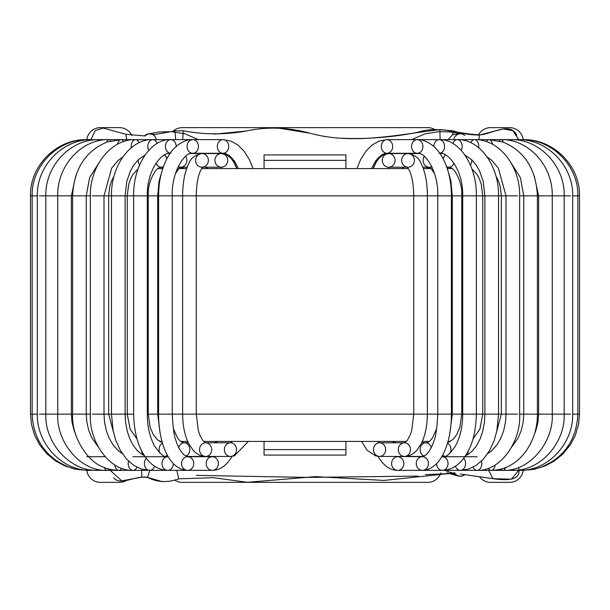<?xml version="1.0" encoding="UTF-8"?>
<svg xmlns="http://www.w3.org/2000/svg" width="610" height="610" viewBox="0 0 610 610"><rect width="100%" height="100%" fill="white"/><g stroke="black" fill="none" stroke-linecap="round" stroke-linejoin="round"><path stroke-width="0.91" d="M435.174 129.808A13.641 13.641 0 0 0 427.785 127.642L182.215 127.642A13.641 13.641 0 0 0 173.095 131.135M174.559 480.009A13.641 13.641 0 0 0 182.215 482.358L427.785 482.358A13.641 13.641 0 0 0 440.786 472.872M479.567 476.822A13.641 13.641 0 0 0 490.547 482.358L509.647 482.358A13.641 13.641 0 0 0 523.189 470.356M523.189 139.644A13.641 13.641 0 0 0 509.647 127.642L490.547 127.642A13.641 13.641 0 0 0 478.385 135.107M131.836 135.557A13.641 13.641 0 0 0 119.453 127.642L100.353 127.642A13.641 13.641 0 0 0 86.811 139.644M86.811 470.356A13.641 13.641 0 0 0 100.353 482.358L119.453 482.358A13.641 13.641 0 0 0 126.483 480.413M518.492 467.489C522.137 480.84 506.826 480.703 491.919 478.56L463.104 474.366M425.467 474.641L454.991 473.398L449.822 472.315M518.782 139.644L512.789 130.631L502.998 128.954L479.475 135.024C470.569 135.008 461.877 133.643 453.398 130.929L439.879 129.587C396.203 134.924 352.748 144.928 309.941 133.201C288.446 127.269 267.18 126.544 246.143 131.036C224.991 134.863 204.007 134.764 183.191 130.738L174.902 130.936L153.156 134.863M448.32 139.461L452.544 134.764L460.245 133.514M418.155 476.082L307.196 477.401L196.283 475.388M162.595 481.747L146.926 477.241C135.534 475.449 119.972 486.2 113.651 477.661M214.529 134.124L246.143 131.036M277.863 127.993L309.941 133.201M342.149 138.256C367.052 139.263 392.138 137.303 417.408 132.385C439.635 124.913 459.155 134.848 481.412 134.787C494.687 132.553 509.853 122.313 516.8 134.978M518.691 470.356L511.432 479.185L492.987 478.69L460.314 474M90.928 139.644L95.244 130.571L103.319 128.092L125.965 134.33L145.058 135.954M452.589 473.185L384.01 480.436L315.477 476.616L247.378 482.304L213.363 477.699L178.753 478.827C167.689 482.891 157.281 482.396 147.536 477.355L141.642 477.157L121.794 480.893L110.204 470.356M492.987 478.69L488.633 470.356M178.753 478.827L176.793 470.356M125.965 134.33L126.613 139.644M479.475 135.024L478.888 139.644M439.879 129.587L440.084 139.644M141.642 477.157L141.711 470.356M147.536 477.355L149.885 470.356M264.069 454.671L264.069 441.434M264.069 455.075L345.931 455.075L345.931 454.671M345.931 441.434L345.931 449.616L264.069 449.616M345.931 155.329L345.931 168.566M345.931 455.075L345.931 449.616M264.069 168.566L264.069 155.329M264.069 154.925L345.931 154.925M264.069 160.384L345.931 160.384M203.572 441.434L406.428 441.434M422.303 441.434L429.295 441.434M447.969 441.434L450.363 441.434M159.637 441.434L162.031 441.434M180.705 441.434L187.697 441.434M201.613 168.566L408.387 168.566M423.332 168.566L431.308 168.566M447.244 168.566L452.33 168.566M157.67 168.566L162.756 168.566M178.692 168.566L186.668 168.566M144.425 136.007A6.824 6.824 0 0 1 156.221 139.644A6.824 6.824 0 0 0 144.425 136.007A6.824 6.824 0 0 1 156.221 139.644A6.824 6.824 0 0 0 144.425 136.007L148.344 133.872L154.932 134.535M454.442 472.475A6.824 6.824 0 0 0 464.927 474.618A6.824 6.824 0 0 1 454.442 472.475A6.824 6.824 0 0 0 464.927 474.618A6.824 6.824 0 0 1 454.442 472.475M453.779 139.644A6.824 6.824 0 0 1 461.107 133.803A6.824 6.824 0 0 0 453.779 139.644A6.824 6.824 0 0 1 461.107 133.803A6.824 6.824 0 0 0 453.779 139.644M174.902 130.936L175.741 139.644M453.398 130.929L452.544 134.764M183.191 130.738L182.764 139.644M156.007 163.198A6.824 5.688 -90 0 0 161.185 167.201C160.552 166.652 158.73 167.712 155.733 170.381C150.258 178.715 147.765 187.209 148.245 195.856L147.284 195.856L148.245 195.856L148.245 414.144L147.284 414.144L462.716 414.144L461.755 414.144L461.755 195.856L462.716 195.856L451.4 195.856L452.292 195.856L450.92 180.911L447.366 168.939M476.357 414.144L484.889 414.144L482.739 414.144L482.739 195.856L484.889 195.856L462.716 195.856L476.357 195.856L476.357 414.144L462.716 414.144L476.357 414.144C475.93 429.181 473.322 441.297 468.526 450.5C461.892 463.364 453.161 469.974 442.334 470.356A6.824 5.704 -90 0 1 439.185 469.227A6.824 5.704 -90 0 1 436.63 463.669M498.53 414.144L505.995 414.144L501.336 414.144L501.336 195.856L505.995 195.856L484.889 195.856L498.53 195.856L498.53 414.144L484.889 414.144L498.53 414.144L496.799 431.049L494.275 440.161L489.769 450.218L483.547 458.987L476.136 465.438L468.526 469.075L460.298 470.356A6.824 5.276 -90 0 1 458.705 470.036A6.824 5.276 -90 0 1 455.441 466.215M114.07 176.076L111.699 180.545L109.724 186.584L108.664 195.856L104.005 195.856L108.664 195.856L108.664 414.144L104.005 414.144L133.643 414.144C134.07 429.181 136.678 441.297 141.474 450.5C148.108 463.364 156.839 469.974 167.666 470.356A6.824 5.704 90 0 1 161.963 463.531A6.824 5.704 90 0 1 167.666 456.715A6.824 5.704 90 0 1 168.215 456.745M148.245 195.856L451.4 195.856L437.759 195.856L437.759 414.144L452.292 414.144L452.292 195.856M108.664 195.856L147.284 195.856L133.643 195.856L133.643 414.144M71.606 195.856L72.598 195.856L71.606 195.856M71.606 414.144L72.598 414.144L71.606 414.144M98.668 163.297L89.571 177.731L86.246 195.856L90.364 195.856L72.598 195.856L86.246 195.856L86.246 414.144L90.364 414.144L72.598 414.144L86.246 414.144L86.811 422.021L88.732 430.401L91.874 437.98L98.515 447.351M138.256 159.774A6.824 5.223 -90 0 0 139.614 165.005M127.261 195.856L111.47 195.856L111.47 414.144L127.261 414.144L127.261 195.856L128.695 184.357L130.814 178.311L133.01 174.315L138.058 168.993M143.67 455.327A6.824 4.682 90 0 1 142.923 454.435A6.824 4.682 90 0 1 141.627 450.798M163.221 167.201L161.185 167.201A6.824 5.688 -90 0 0 163.411 166.66M166.743 158.974A6.824 5.688 -90 0 0 164.601 154.932M159.736 452.948A6.824 5.215 90 0 1 162.527 443.195M167.331 455.159A6.824 5.215 90 0 1 165.188 456.341M178.204 166.56A6.824 6.077 -90 0 0 180.774 167.201A6.824 6.077 -90 0 0 186.21 163.434A6.824 6.077 -90 0 0 185.638 156.29M213.66 456.44L212.288 456.715A6.824 6.1 90 0 1 217.823 460.68A6.824 6.1 90 0 1 216.916 467.969A6.824 6.1 90 0 1 212.288 470.356A6.824 6.1 90 0 1 206.188 463.531A6.824 6.1 90 0 1 212.288 456.715L187.651 456.715A6.824 6.1 90 0 1 193.195 460.68A6.824 6.1 90 0 1 192.287 467.969A6.824 6.1 90 0 1 187.651 470.356A6.824 6.1 90 0 1 181.559 463.531A6.824 6.1 90 0 1 187.651 456.715L183.641 454.641C180.019 450.485 177.525 445.963 176.16 441.091C174.307 437.378 173.004 428.395 172.241 414.144L172.241 195.856L157.708 195.856L158.996 181.383L162.634 168.939M172.241 414.144L157.708 414.144L157.708 195.856M178.753 447.549A6.824 5.681 90 0 1 184.167 442.799A6.824 5.681 90 0 1 189.794 448.67A6.824 5.681 90 0 1 185.722 456.181M222.154 153.621A6.824 6.39 -90 0 0 221.323 153.56A6.824 6.39 -90 0 0 214.933 160.399A6.824 6.39 -90 0 0 221.354 167.201A6.824 6.39 -90 0 0 227.705 160.811A6.824 6.39 -90 0 0 222.154 153.621M202.802 153.621A6.824 6.39 -90 0 0 201.979 153.56A6.824 6.39 -90 0 0 195.589 160.384A6.824 6.39 -90 0 0 201.979 167.201A6.824 6.39 -90 0 0 208.353 160.826A6.824 6.39 -90 0 0 202.802 153.621M201.979 167.201L202.886 167.003L200.652 170.335C197.907 176.321 196.443 184.83 196.275 195.856L182.634 195.856C182.687 182.39 184.845 171.425 189.108 162.946C190.968 158.036 195.261 154.909 201.979 153.56L221.323 153.56L227.034 155.062L231.06 158.325L234.019 162.504L236.733 168.566M196.275 195.856L196.275 414.144L182.634 414.144L182.634 195.856M207.08 456.234A6.824 6.077 90 0 1 205.608 456.44A6.824 6.077 90 0 1 199.531 449.616A6.824 6.077 90 0 1 205.608 442.799A6.824 6.077 90 0 1 211.632 448.785A6.824 6.077 90 0 1 207.08 456.234M231.922 456.234A6.824 6.077 90 0 1 230.458 456.44A6.824 6.077 90 0 1 224.381 449.616A6.824 6.077 90 0 1 230.458 442.799A6.824 6.077 90 0 1 236.482 448.785A6.824 6.077 90 0 1 231.922 456.234M87.886 470.241A6.824 1.311 90 0 1 87.642 470.356L86.757 470.356A6.824 0.587 90 0 1 86.757 470.356A6.824 0.587 90 0 1 86.727 470.348M88.221 139.797A6.824 0.755 -90 0 0 88.061 139.644C58.194 138.867 31.384 165.813 32.155 195.856L37.332 195.856L30.5 195.856L32.155 195.856L32.155 414.144L30.5 414.144L37.332 414.144L32.155 414.144C33.115 434.747 41.427 450.386 57.081 461.061C72.384 470.157 76.891 469.418 87.642 470.356A6.824 1.311 90 0 1 87.367 470.203M92.796 140.048A6.824 1.533 -90 0 0 92.278 139.644L86.712 139.659C56.677 138.874 29.73 165.821 30.5 195.856L30.5 414.144L31.445 424.407L34.709 435.479L39.642 444.865L47.229 454.145L55.823 461.099L64.79 465.895L75.312 469.182L86.757 470.356M92.034 470.005A6.824 2.089 90 0 1 91.37 470.356A6.824 2.089 90 0 1 90.547 469.799M39.391 414.144L45.811 414.144L39.391 414.144M39.391 195.856L45.811 195.856L39.391 195.856M87.642 470.356L91.37 470.356C62.388 471.492 36.63 443.676 37.332 414.144L37.332 195.856C36.577 165.783 62.952 138.867 92.278 139.644A6.824 1.533 -90 0 0 91.675 140.208M99.117 469.616A6.824 2.806 90 0 1 97.844 470.356A6.824 2.806 90 0 1 96.144 468.96M46.36 414.144L57.736 414.144L46.36 414.144M46.36 195.856L57.736 195.856L46.36 195.856M100.269 140.452A6.824 2.272 -90 0 0 99.194 139.644A6.824 2.272 -90 0 0 97.844 140.979M109.129 469.113A6.824 3.507 90 0 1 107.108 470.356A6.824 3.507 90 0 1 105.294 469.372A6.824 3.507 90 0 1 104.257 467.504M110.677 140.94A6.824 2.997 -90 0 0 108.923 139.644C81.694 138.844 57.043 165.676 57.736 195.856L71.378 195.856L57.736 195.856L57.736 414.144L71.378 414.144L57.736 414.144C56.227 441.884 80.428 471.759 107.108 470.356L118.843 470.356A6.824 4.14 90 0 1 117.768 470.119A6.824 4.14 90 0 1 114.802 465.064M123.624 141.619A6.824 3.675 -90 0 0 121.039 139.644L108.923 139.644A6.824 2.997 -90 0 0 107.596 140.353A6.824 2.997 -90 0 0 106.582 142.199M121.741 468.404A6.824 4.14 90 0 1 118.843 470.356L132.942 470.356A6.824 4.728 90 0 1 128.519 461.129M139.126 142.74A6.824 4.3 -90 0 0 135.969 139.682A6.824 4.3 -90 0 0 135.527 139.644L121.039 139.644A6.824 3.675 -90 0 0 120.391 139.751A6.824 3.675 -90 0 0 117.57 144.25M136.922 467.214A6.824 4.728 90 0 1 133.033 470.356A6.824 4.728 90 0 1 132.942 470.356L149.702 470.356A6.824 5.276 90 0 1 144.738 465.865A6.824 5.276 90 0 1 146.308 458.308M92.362 414.144L104.005 414.144L92.362 414.144M92.362 195.856L104.005 195.856L92.362 195.856M132.942 470.356C109.228 471.416 88.717 441 90.364 414.144L90.364 195.856C89.746 165.462 111.615 138.783 135.527 139.644A6.824 4.3 -90 0 0 131.302 147.712M154.559 466.215A6.824 5.276 90 0 1 151.295 470.036A6.824 5.276 90 0 1 149.702 470.356L212.288 470.356C219.592 470.325 225.936 466.07 231.304 457.599L232.052 456.349M157.128 143.48A6.824 4.888 -90 0 0 154.612 140.163A6.824 4.888 -90 0 0 152.736 139.644A6.824 4.888 -90 0 0 148.398 143.32A6.824 4.888 -90 0 0 148.741 150.388M173.37 463.669A6.824 5.704 90 0 1 170.815 469.227A6.824 5.704 90 0 1 167.666 470.356M176.198 146.415A6.824 5.383 -90 0 0 174.14 141.101A6.824 5.383 -90 0 0 170.823 139.644A6.824 5.383 -90 0 0 165.447 146.064A6.824 5.383 -90 0 0 170.19 153.24M197.51 142.694A6.824 5.681 -90 0 0 192.775 139.644A6.824 5.681 -90 0 0 187.095 146.469A6.824 5.681 -90 0 0 192.775 153.285A6.824 5.681 -90 0 0 197.785 149.694A6.824 5.681 -90 0 0 197.51 142.694M227.751 142.694A6.824 5.681 -90 0 0 223.024 139.644A6.824 5.681 -90 0 0 217.335 146.469A6.824 5.681 -90 0 0 223.024 153.285A6.824 5.681 -90 0 0 228.026 149.694A6.824 5.681 -90 0 0 227.751 142.694M538.394 195.856L537.402 195.856L538.394 195.856M538.394 414.144L537.402 414.144L538.394 414.144M511.332 163.297L520.429 177.731L523.754 195.856L519.636 195.856L537.402 195.856L523.754 195.856L523.754 414.144L519.636 414.144L537.402 414.144L523.754 414.144L523.189 422.021L521.268 430.401L518.126 437.98L511.485 447.351M470.386 165.005A6.824 5.223 90 0 0 471.743 159.774M468.373 450.798A6.824 4.682 -90 0 1 467.077 454.435A6.824 4.682 -90 0 1 466.33 455.327M445.399 154.932A6.824 5.688 90 0 0 443.257 158.974M446.589 166.66A6.824 5.688 90 0 0 448.815 167.201A6.824 5.688 90 0 0 453.992 163.198M444.812 456.341A6.824 5.215 -90 0 1 442.669 455.159M447.473 443.195A6.824 5.215 -90 0 1 450.264 452.948M424.362 156.29A6.824 6.077 90 0 0 423.79 163.434A6.824 6.077 90 0 0 429.226 167.201A6.824 6.077 90 0 0 431.796 166.56M424.278 456.181A6.824 5.681 -90 0 1 420.206 448.67A6.824 5.681 -90 0 1 425.833 442.799A6.824 5.681 -90 0 1 431.247 447.549M387.846 153.621A6.824 6.39 90 0 0 382.295 160.811A6.824 6.39 90 0 0 388.646 167.201A6.824 6.39 90 0 0 395.066 160.399A6.824 6.39 90 0 0 388.677 153.56A6.824 6.39 90 0 0 387.846 153.621M407.198 153.621A6.824 6.39 90 0 0 401.647 160.826A6.824 6.39 90 0 0 408.021 167.201A6.824 6.39 90 0 0 414.411 160.384A6.824 6.39 90 0 0 408.021 153.56A6.824 6.39 90 0 0 407.198 153.621M419.36 153.56L408.021 153.56C414.739 154.909 419.032 158.036 420.892 162.946C425.155 171.425 427.313 182.39 427.366 195.856L413.725 195.856C413.557 184.83 412.093 176.321 409.348 170.335L407.114 167.003L408.021 167.201M427.366 195.856L427.366 414.144L413.725 414.144L413.725 195.856M402.92 456.234A6.824 6.077 -90 0 1 398.368 448.785A6.824 6.077 -90 0 1 404.392 442.799A6.824 6.077 -90 0 1 410.469 449.616A6.824 6.077 -90 0 1 404.392 456.44A6.824 6.077 -90 0 1 402.92 456.234M378.078 456.234A6.824 6.077 -90 0 1 373.518 448.785A6.824 6.077 -90 0 1 379.542 442.799A6.824 6.077 -90 0 1 385.619 449.616A6.824 6.077 -90 0 1 379.542 456.44A6.824 6.077 -90 0 1 378.078 456.234M393.084 467.969A6.824 6.1 -90 0 1 392.177 460.68A6.824 6.1 -90 0 1 397.712 456.715A6.824 6.1 -90 0 1 403.812 463.531A6.824 6.1 -90 0 1 397.712 470.356A6.824 6.1 -90 0 1 393.084 467.969M523.273 470.348A6.824 0.587 -90 0 1 523.243 470.356A6.824 0.587 -90 0 1 523.22 470.348L522.358 470.356A6.824 1.311 -90 0 1 522.114 470.241M522.114 139.827A6.824 0.755 90 0 0 521.939 139.644C551.806 138.867 578.615 165.813 577.845 195.856L572.668 195.856L579.5 195.856L577.845 195.856L577.845 414.144L579.5 414.144L572.668 414.144L577.845 414.144C576.885 434.747 568.573 450.386 552.919 461.061C537.616 470.157 533.109 469.418 522.358 470.356L518.63 470.356A6.824 2.089 -90 0 1 517.966 470.005M518.325 140.208A6.824 1.533 90 0 0 517.722 139.644L523.288 139.659C553.323 138.874 580.27 165.821 579.5 195.856L579.5 414.144L578.554 424.407L575.291 435.479L570.358 444.865L562.771 454.145L554.177 461.099L545.21 465.895L534.688 469.182L523.243 470.356M519.453 469.799A6.824 2.089 -90 0 1 518.63 470.356L512.156 470.356A6.824 2.806 -90 0 1 510.883 469.616M570.609 414.144L564.189 414.144L570.609 414.144M570.609 195.856L564.189 195.856L570.609 195.856M518.63 470.356C547.612 471.492 573.37 443.676 572.668 414.144L572.668 195.856C573.423 165.783 547.048 138.867 517.722 139.644A6.824 1.533 90 0 0 517.204 140.048M513.856 468.96A6.824 2.806 -90 0 1 512.156 470.356L502.892 470.356A6.824 3.507 -90 0 1 500.871 469.113M563.64 414.144L552.263 414.144L563.64 414.144M563.64 195.856L552.263 195.856L563.64 195.856M512.156 140.979A6.824 2.272 90 0 0 510.806 139.644A6.824 2.272 90 0 0 509.731 140.452M505.743 467.504A6.824 3.507 -90 0 1 504.706 469.372A6.824 3.507 -90 0 1 502.892 470.356L491.157 470.356A6.824 4.14 -90 0 1 488.259 468.404M503.418 142.199A6.824 2.997 90 0 0 502.404 140.353A6.824 2.997 90 0 0 501.077 139.644C528.306 138.844 552.957 165.676 552.263 195.856L538.622 195.856L552.263 195.856L552.263 414.144L538.622 414.144L552.263 414.144C553.773 441.884 529.571 471.759 502.892 470.356M492.43 144.25A6.824 3.675 90 0 0 489.609 139.751A6.824 3.675 90 0 0 488.961 139.644L501.077 139.644A6.824 2.997 90 0 0 499.323 140.94M495.198 465.064A6.824 4.14 -90 0 1 492.232 470.119A6.824 4.14 -90 0 1 491.157 470.356L477.058 470.356A6.824 4.728 -90 0 1 476.967 470.356A6.824 4.728 -90 0 1 473.078 467.214M491.157 470.356C497.798 470.142 503.395 468.876 507.947 466.543C513.91 463.76 519.308 459.452 524.142 453.604C533.033 441.983 537.448 428.83 537.402 414.144L537.402 195.856C536.038 169 524.539 151.059 502.899 142.016L488.961 139.644A6.824 3.675 90 0 0 486.376 141.619M481.481 461.129A6.824 4.728 -90 0 1 477.058 470.356L422.349 470.356A6.824 6.1 -90 0 1 417.713 467.969A6.824 6.1 -90 0 1 416.805 460.68A6.824 6.1 -90 0 1 422.349 456.715A6.824 6.1 -90 0 1 428.441 463.531A6.824 6.1 -90 0 1 422.349 470.356L397.712 470.356C390.408 470.325 384.064 466.07 378.696 457.599L377.948 456.349M517.638 414.144L505.995 414.144L517.638 414.144M517.638 195.856L505.995 195.856L517.638 195.856M478.697 147.712A6.824 4.3 90 0 0 474.473 139.644A6.824 4.3 90 0 0 474.031 139.682A6.824 4.3 90 0 0 470.874 142.74M463.691 458.308A6.824 5.276 -90 0 1 465.262 465.865A6.824 5.276 -90 0 1 460.298 470.356M461.259 150.388A6.824 4.888 90 0 0 461.602 143.32A6.824 4.888 90 0 0 457.264 139.644A6.824 4.888 90 0 0 455.388 140.163A6.824 4.888 90 0 0 452.872 143.48M441.785 456.745A6.824 5.704 -90 0 1 442.334 456.715A6.824 5.704 -90 0 1 448.037 463.531A6.824 5.704 -90 0 1 442.334 470.356M439.81 153.24A6.824 5.383 90 0 0 444.553 146.064A6.824 5.383 90 0 0 439.177 139.644A6.824 5.383 90 0 0 435.86 141.101A6.824 5.383 90 0 0 433.801 146.415M412.49 142.694A6.824 5.681 90 0 0 412.215 149.694A6.824 5.681 90 0 0 417.225 153.285A6.824 5.681 90 0 0 422.905 146.469A6.824 5.681 90 0 0 417.225 139.644A6.824 5.681 90 0 0 412.49 142.694M382.249 142.694A6.824 5.681 90 0 0 381.974 149.694A6.824 5.681 90 0 0 386.976 153.285A6.824 5.681 90 0 0 392.665 146.469A6.824 5.681 90 0 0 386.976 139.644A6.824 5.681 90 0 0 382.249 142.694M449.837 472.27L445.803 470.676M198.387 139.644L185.036 133.842L171.57 131.676L159.317 131.974L147.612 134.032L145.05 135.405M158.661 168.566L158.005 168.329M160.895 442.067L162.107 441.724M163.023 167.78L160.338 167.292M108.664 414.144L113.399 431.956M183.801 168.566L180.346 167.308M127.261 414.144L130.098 429.043L137.052 439.086M185.928 442.799L188.223 442.578M168.276 153.56L169.969 153.56M148.245 414.144L150.167 427.404L153.316 434.663L157.319 439.703L162.344 442.555M168.04 456.44L165.554 456.44M208.025 168.566L205.89 167.201M175.421 173.751L179.126 168.147L180.255 167.353L187.163 167.201M190.64 153.56L201.979 153.56M157.708 414.144L159.911 431.407M173.278 428.548L177.64 438.155L180.087 440.931L181.887 442.181L184.167 442.799L188.322 442.799M182.634 414.144C182.68 423.851 184.174 432.482 187.125 440.046L188.818 443.79L193.103 450.203C196.946 454.389 201.117 456.471 205.608 456.44L186.294 456.44M214.377 442.799L217.831 441.434M221.75 168.566L220.683 167.201M221.308 167.201L202.657 167.201M196.275 414.144L198.273 430.347L199.653 434.64L202.68 440.374L205.608 442.799L230.458 442.799L232.494 441.434M248.362 441.434L234.37 455.891L230.458 456.44L205.608 456.44M172.241 195.856C171.402 171.181 185.432 151.204 192.775 153.285L206.904 153.56M236.977 168.566L232.128 158.165M197.808 456.715L199.943 456.44M191.967 153.331L193.866 153.56M186.607 456.547L187.217 456.44M169.328 153.384L170.045 153.453M165.79 456.493L166.202 456.44M86.757 456.715L105.027 456.715M91.37 470.356L107.108 470.356M97.844 470.356C69.898 471.66 44.644 442.776 45.811 414.144L45.811 195.856C45.079 165.745 70.737 138.859 99.194 139.644L92.278 139.644M108.923 139.644L99.194 139.644M75.678 434.358L74.077 430.347L72.003 422.059L71.378 414.144L71.378 195.856L75.693 176.061M118.843 470.356C112.202 470.142 106.605 468.876 102.053 466.543C90.288 462.716 71.301 439.673 72.598 414.144L72.598 195.856C73.962 169 85.461 151.059 107.101 142.016L121.039 139.644M132.942 456.715L168.192 456.715M122.351 453.688L118.614 451.011L113.102 444.964L109.106 438.11L106.353 430.79L104.562 422.341L104.005 414.144L104.005 195.856L111.66 168.162L118.172 160.399L122.854 156.93M111.47 195.856C110.89 165.295 130.929 138.722 152.736 139.644L135.527 139.644M149.702 470.356L141.474 469.075L133.864 465.438L126.453 458.987L120.231 450.218L115.725 440.161L113.201 431.049L111.47 414.144M144.433 455.655L141.215 453.939L137.311 450.63L133.171 445.3L129.64 438.407L127.193 431.003L125.599 422.448L125.111 414.144L125.111 195.856L126.827 181.239L130.227 171.41L133.582 165.401L138.234 159.797L145.066 155.024M133.643 195.856C133.11 165.066 151.166 138.645 170.823 139.644L152.736 139.644M167.666 456.715C164.578 457.874 160.133 454.183 154.338 445.651C149.671 436.646 147.323 426.138 147.284 414.144L147.284 195.856C146.781 169.168 162.748 151.135 170.823 153.285M204.365 139.644L170.823 139.644M187.651 470.356C167.994 469.593 158.425 440.435 158.6 414.144L158.6 195.856C158.646 181.254 161.65 168.429 167.613 157.365C175.535 142.801 188.337 138.828 192.775 139.644L223.024 139.644L230.694 141.009L237.618 144.791L243.969 151.028L249.437 159.667L253.081 168.566M238.525 168.566L234.27 160.819L229.688 155.893L226.043 153.834L223.024 153.285L192.775 153.285M444.964 470.356L456.577 474.961M451.339 168.566L451.995 168.329M449.105 442.067L447.892 441.724M446.978 167.78L449.661 167.292M495.93 176.076L498.301 180.545L500.276 186.584L501.336 195.856M501.336 414.144L496.601 431.956M426.199 168.566L429.654 167.308M471.942 168.993L476.989 174.315L479.185 178.311L481.305 184.357L482.739 195.856M482.739 414.144L479.902 429.043L472.948 439.086M424.072 442.799L421.777 442.578M441.724 153.56L440.031 153.56M461.755 195.856C462.235 187.209 459.742 178.715 454.267 170.381C451.27 167.712 449.448 166.652 448.815 167.201L446.779 167.201M461.755 414.144L459.833 427.404L456.684 434.663L452.681 439.703L447.656 442.555M441.96 456.44L444.446 456.44M401.975 168.566L404.11 167.201M434.579 173.751L430.873 168.147L429.745 167.353L422.837 167.201M436.722 428.548L432.36 438.155L429.913 440.931L428.113 442.181L425.833 442.799L421.678 442.799M452.292 414.144L450.088 431.407M427.366 414.144C427.32 423.851 425.826 432.482 422.875 440.046L421.182 443.79L416.897 450.203C413.054 454.389 408.883 456.471 404.392 456.44L423.706 456.44M395.623 442.799L392.169 441.434M373.267 168.566L375.981 162.504L378.94 158.325L382.966 155.062L388.677 153.56L408.021 153.56M388.25 168.566L389.317 167.201M407.343 167.201L388.677 167.201M413.725 414.144L411.727 430.347L410.347 434.64L407.32 440.374L404.392 442.799L379.542 442.799L377.506 441.434M361.638 441.434L367.045 450.203L375.63 455.891L379.542 456.44L404.392 456.44M446.939 472.872L458.354 476.113L461.999 476.059L464.927 474.618M411.613 139.644L424.964 133.842L438.43 131.676L450.683 131.974L462.388 134.032L464.95 135.405M437.759 414.144C436.996 428.395 435.692 437.378 433.84 441.091C432.475 445.963 429.981 450.485 426.359 454.641L422.349 456.715L396.34 456.44M437.759 195.856C438.598 171.181 424.568 151.204 417.225 153.285L403.096 153.56M373.023 168.566L377.872 158.165M410.057 456.44L412.192 456.715M416.134 153.56L418.033 153.331M422.783 456.44L423.393 456.547M439.955 153.453L440.672 153.384M443.798 456.44L444.21 456.493M512.156 470.356C540.102 471.66 565.356 442.776 564.189 414.144L564.189 195.856C564.921 165.745 539.263 138.859 510.806 139.644L517.722 139.644M501.077 139.644L510.806 139.644M534.322 434.358L535.923 430.347L537.997 422.059L538.622 414.144L538.622 195.856L534.307 176.061M477.058 470.356C500.772 471.416 521.283 441 519.636 414.144L519.636 195.856C520.254 165.462 498.385 138.783 474.473 139.644L488.961 139.644M477.058 456.715L441.808 456.715M487.649 453.688L491.386 451.011L496.898 444.964L500.894 438.11L503.646 430.79L505.438 422.341L505.995 414.144L505.995 195.856L498.339 168.162L491.828 160.399L487.146 156.93M498.53 195.856C499.11 165.295 479.071 138.722 457.264 139.644L474.473 139.644M465.567 455.655L468.785 453.939L472.689 450.63L476.829 445.3L480.36 438.407L482.807 431.003L484.401 422.448L484.889 414.144L484.889 195.856L483.173 181.239L479.773 171.41L476.418 165.401L471.766 159.797L464.934 155.024M476.357 195.856C476.89 165.066 458.834 138.645 439.177 139.644L457.264 139.644M442.334 456.715C445.422 457.874 449.867 454.183 455.662 445.651C460.329 436.646 462.677 426.138 462.716 414.144L462.716 195.856C463.219 169.168 447.252 151.135 439.177 153.285M405.635 139.644L439.177 139.644M422.349 470.356C442.006 469.593 451.575 440.435 451.4 414.144L451.4 195.856C451.354 181.254 448.35 168.429 442.387 157.365C434.465 142.801 421.662 138.828 417.225 139.644L386.976 139.644L379.306 141.009L372.382 144.791L366.031 151.028L360.563 159.667L356.919 168.566M371.475 168.566L375.729 160.819L380.312 155.893L383.957 153.834L386.976 153.285L417.225 153.285"/></g></svg>
